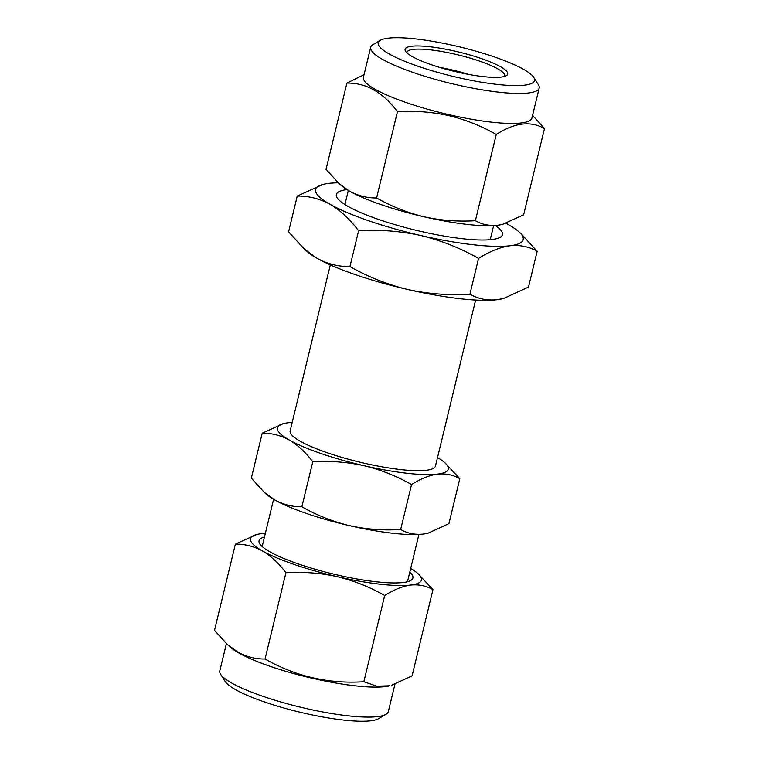 <?xml version="1.0" encoding="UTF-8"?>
<svg xmlns="http://www.w3.org/2000/svg" width="759" height="759" viewBox="0 0 759 759"><rect width="100%" height="100%" fill="white"/><g stroke="black" fill="none" stroke-linecap="round" stroke-linejoin="round"><path stroke-width="1.14" d="M495.266 225.508A85.425 16.053 -166.4 0 1 500.172 237.273A85.425 16.053 -166.4 0 1 431.776 233.772A85.425 16.053 -166.4 0 1 347.973 206.372A85.425 16.053 -166.4 0 1 337.176 197.843A85.425 16.053 -166.4 0 1 346.92 189.617M338.191 182.796A106.782 20.057 13.6 0 0 328.732 183.384A106.782 20.057 13.6 0 0 323.03 184.418A106.782 20.057 13.6 0 0 330.118 204.323A106.782 20.057 13.6 0 0 420.79 235.518A106.782 20.057 13.6 0 0 510.057 245.755A106.782 20.057 13.6 0 0 518.89 231.808A106.782 20.057 13.6 0 0 508.672 224.816A106.782 20.057 13.6 0 0 506.025 223.364M323.03 184.418L297.234 196.059C308.714 195.917 319.672 198.668 330.118 204.323C340.582 210.556 350.07 219.379 358.599 230.812C379.595 229.484 400.325 231.049 420.79 235.518C441.178 240.47 460.438 248.108 478.559 258.43C489.536 251.428 500.039 247.206 510.057 245.755C519.991 244.787 529.023 246.637 537.154 251.295L528.501 287.054L503.606 298.458L497.003 299.729A106.782 20.057 13.6 0 0 502.705 298.695L503.606 298.458M407.725 289.483A106.782 20.057 13.6 0 0 497.003 299.729C487.079 300.697 478.047 298.847 469.916 294.188C448.92 295.507 428.19 293.942 407.725 289.483C387.337 284.53 368.077 276.893 349.956 266.57C338.618 266.741 327.651 263.99 317.063 258.297A106.782 20.057 13.6 0 0 407.725 289.483M304.226 248.971L306.845 251.314A106.782 20.057 13.6 0 0 317.063 258.297L304.226 248.971L288.581 231.818L297.234 196.059M358.599 230.812L349.956 266.57M478.559 258.43L469.916 294.188M537.154 251.295L521.499 234.142M386.027 714.333L378.637 718.659A80.407 15.104 -166.4 0 1 314.264 715.367A80.407 15.104 -166.4 0 1 235.394 689.58A80.407 15.104 -166.4 0 1 225.224 681.544L220.632 674.324A86.687 16.281 13.6 0 0 231.59 682.986A86.687 16.281 13.6 0 0 316.626 710.775A86.687 16.281 13.6 0 0 386.027 714.333A86.687 16.281 13.6 0 0 388.314 711.686L394.946 684.257M264.474 537.049A79.145 14.867 13.6 0 0 259.806 543.871A79.145 14.867 13.6 0 0 269.815 551.784A79.145 14.867 13.6 0 0 347.451 577.163A79.145 14.867 13.6 0 0 410.818 580.407A79.145 14.867 13.6 0 0 409.784 572.201M273.61 499.289L262.31 545.996A74.752 14.042 13.6 0 0 262.234 546.603M227.396 644.505L230.556 647.332A86.687 16.281 13.6 0 0 238.848 652.996A86.687 16.281 13.6 0 0 317.803 679.514A86.687 16.281 13.6 0 0 389.538 685.794L376.891 686.221L363.836 681.743C328.609 684.03 295.678 676.449 265.052 659.002C255.707 659.144 246.684 656.877 237.965 652.19L227.396 644.505L214.512 630.378L235.375 544.127C244.825 544.013 253.857 546.281 262.462 550.939C271.067 556.072 278.895 563.339 285.915 572.741L265.052 659.002M285.915 572.741C303.202 571.66 320.27 572.95 337.119 576.622C353.912 580.701 369.775 586.992 384.709 595.492C393.741 589.734 402.393 586.252 410.647 585.056C418.816 584.259 426.254 585.777 432.953 589.62L412.09 675.871L391.587 685.263M455.343 45.891A80.407 15.104 13.6 0 0 380.363 40.293A80.407 15.104 13.6 0 0 457.44 77.427A80.407 15.104 13.6 0 0 533.776 77.409A80.407 15.104 13.6 0 0 455.343 45.891M533.776 77.409L538.368 84.638A86.687 16.281 -166.4 0 1 539.194 88.035A86.687 16.281 -166.4 0 1 456.064 84.657A86.687 16.281 -166.4 0 1 370.686 47.276A86.687 16.281 -166.4 0 1 372.973 44.62L380.363 40.293M439.527 67.361A50.255 9.44 -166.4 0 1 451.377 69.8A50.255 9.44 -166.4 0 1 468.777 74.429M406.928 52.864A50.255 9.44 -166.4 0 1 406.966 52.238A50.255 9.44 -166.4 0 1 455.153 54.202A50.255 9.44 -166.4 0 1 504.65 75.872A50.255 9.44 -166.4 0 1 504.403 76.45M455.704 51.308A52.76 9.914 -166.4 0 1 506.281 75.682A52.76 9.914 -166.4 0 1 457.079 72.01A52.76 9.914 -166.4 0 1 405.61 51.327A52.76 9.914 -166.4 0 1 455.704 51.308M539.194 88.035L531.936 118.025A86.687 16.281 -166.4 0 1 448.816 114.637A86.687 16.281 -166.4 0 1 363.428 77.257L370.686 47.276M364.054 74.695L346.91 83.082C366.104 82.75 382.944 92.285 397.45 111.706C414.604 110.605 431.672 111.896 448.664 115.577C465.343 119.618 481.206 125.909 496.244 134.447C514.668 122.645 530.75 120.69 544.488 128.575L532.59 115.34M330.317 264.891L290.166 430.865A74.752 14.042 13.6 0 0 300.327 441.264A74.752 14.042 13.6 0 0 380.515 466.557A74.752 14.042 13.6 0 0 435.467 466.017L475.618 300.042M407.403 581.726A74.752 14.042 13.6 0 0 407.611 581.147L418.921 534.44M292.206 422.402A87.94 16.518 13.6 0 0 288.154 422.754A87.94 16.518 13.6 0 0 283.458 423.607L262.216 433.19C271.665 433.076 280.688 435.343 289.293 440.002A87.94 16.518 13.6 0 0 363.959 465.684A87.94 16.518 13.6 0 0 437.478 474.119A87.94 16.518 13.6 0 0 444.755 462.629A87.94 16.518 13.6 0 0 437.516 457.554M283.458 423.607A87.94 16.518 13.6 0 0 289.293 440.002C297.907 445.135 305.725 452.402 312.755 461.814C330.042 460.722 347.11 462.013 363.959 465.684C380.752 469.764 396.615 476.054 411.539 484.555C420.581 478.796 429.224 475.314 437.478 474.119C445.656 473.322 453.095 474.84 459.793 478.682L444.755 462.629M262.216 433.19L251.333 478.161L264.217 492.287L274.786 499.963A87.94 16.518 13.6 0 0 349.453 525.645C332.66 521.566 316.797 515.276 301.873 506.775C292.538 506.927 283.515 504.65 274.786 499.963A87.94 16.518 13.6 0 1 266.371 494.213L264.217 492.287M312.755 461.814L301.873 506.775M400.667 529.526C383.371 530.617 366.303 529.327 349.453 525.645A87.94 16.518 13.6 0 0 422.972 534.089C414.793 534.886 407.365 533.368 400.667 529.526L411.539 484.555M459.793 478.682L448.911 523.653L428.408 533.036L422.972 534.089A87.94 16.518 13.6 0 0 427.668 533.235L428.408 533.046M503.122 224.218L497.686 225.262A87.94 16.518 -166.4 0 0 502.382 224.408L523.625 214.825L544.488 128.575M475.381 220.698C458.009 221.78 440.941 220.489 424.167 216.827A87.94 16.518 -166.4 0 0 497.686 225.262C489.508 226.059 482.069 224.541 475.381 220.698L496.244 134.447M376.587 197.957C367.176 198.09 358.144 195.813 349.501 191.145A87.94 16.518 -166.4 0 0 424.167 216.827C407.279 212.7 391.416 206.41 376.587 197.957L397.45 111.706M338.931 183.469L341.085 185.386A87.94 16.518 -166.4 0 0 349.501 191.145L338.931 183.469L326.047 169.333L346.91 83.082M226.41 643.623L219.806 670.918A86.687 16.281 13.6 0 0 220.632 674.324M265.375 533.34A87.94 16.518 13.6 0 0 261.314 533.691A87.94 16.518 13.6 0 0 256.618 534.545L235.375 544.127M384.709 595.492L363.836 681.743M432.953 589.62L417.915 573.567A87.94 16.518 13.6 0 0 410.676 568.491M256.618 534.545A87.94 16.518 13.6 0 0 262.462 550.939A87.94 16.518 13.6 0 0 337.119 576.622A87.94 16.518 13.6 0 0 410.647 585.056A87.94 16.518 13.6 0 0 417.915 573.567M518.89 231.808L521.509 234.142M490.219 239.702L493.625 225.613M344.918 204.55L348.324 190.462"/></g></svg>
